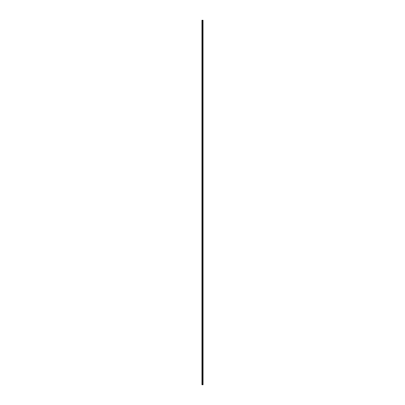 <?xml version="1.0" encoding="UTF-8"?>
<svg xmlns="http://www.w3.org/2000/svg" width="405" height="405" viewBox="0 0 405 405"><rect width="100%" height="100%" fill="white"/><g stroke="black" fill="none" stroke-linecap="round" stroke-linejoin="round"><path stroke-width="0.3" stroke-dasharray="2.02 1.52" d="M202.52 22.746L202.52 23.12L202.52 22.746M203.047 22.746L203.047 23.12L203.047 22.746M202.52 27.737L202.52 28.112L202.52 27.737M203.047 27.737L203.047 28.112L203.047 27.737M202.52 32.734L202.52 33.109L202.52 32.734M203.047 32.734L203.047 33.109L203.047 32.734M202.52 37.726L202.52 38.1L202.52 37.726M203.047 37.726L203.047 38.1L203.047 37.726M202.52 42.717L202.52 43.092L202.52 42.717M203.047 42.717L203.047 43.092L203.047 42.717M202.52 47.714L202.52 48.089L202.52 47.714M203.047 47.714L203.047 48.089L203.047 47.714M202.52 52.706L202.52 53.08L202.52 52.706M203.047 52.706L203.047 53.08L203.047 52.706M202.52 57.697L202.52 58.072L202.52 57.697M203.047 57.697L203.047 58.072L203.047 57.697M202.52 62.694L202.52 62.319L202.52 62.694M203.047 62.694L203.047 62.319L203.047 62.694M202.52 67.686L202.52 68.06L202.52 67.686M203.047 67.686L203.047 68.06L203.047 67.686M202.52 72.677L202.52 73.052L202.52 72.677M203.047 72.677L203.047 73.052L203.047 72.677M202.52 77.669L202.52 78.043L202.52 77.669M203.047 77.669L203.047 78.043L203.047 77.669M202.52 82.666L202.52 83.04L202.52 82.666M203.047 82.666L203.047 83.04L203.047 82.666M202.52 87.657L202.52 87.283L202.52 87.657M203.047 87.657L203.047 87.283L203.047 87.657M202.52 92.649L202.52 93.023L202.52 92.649M203.047 92.649L203.047 93.023L203.047 92.649M202.52 97.645L202.52 98.02L202.52 97.645M203.047 97.645L203.047 98.02L203.047 97.645M202.52 102.637L202.52 102.262L202.52 102.637M203.047 102.637L203.047 102.262L203.047 102.637M202.52 107.629L202.52 108.003L202.52 107.629M203.047 107.629L203.047 108.003L203.047 107.629M202.52 112.625L202.52 113L202.52 112.625M203.047 112.625L203.047 113L203.047 112.625M202.52 117.617L202.52 117.242L202.52 117.617M203.047 117.617L203.047 117.242L203.047 117.617M202.52 122.609L202.52 122.983L202.52 122.609M203.047 122.609L203.047 122.983L203.047 122.609M202.52 127.6L202.52 127.975L202.52 127.6M203.047 127.6L203.047 127.975L203.047 127.6M202.52 132.597L202.52 132.972L202.52 132.597M203.047 132.597L203.047 132.972L203.047 132.597M202.52 137.589L202.52 137.963L202.52 137.589M203.047 137.589L203.047 137.963L203.047 137.589M202.52 142.58L202.52 142.955L202.52 142.58M203.047 142.58L203.047 142.955L203.047 142.58M202.52 147.577L202.52 147.952L202.52 147.577M203.047 147.577L203.047 147.952L203.047 147.577M202.52 152.569L202.52 152.943L202.52 152.569M203.047 152.569L203.047 152.943L203.047 152.569M202.52 157.56L202.52 157.935L202.52 157.56M203.047 157.56L203.047 157.935L203.047 157.56M202.52 162.557L202.52 162.182L202.52 162.557M203.047 162.557L203.047 162.182L203.047 162.557M202.52 167.548L202.52 167.923L202.52 167.548M203.047 167.548L203.047 167.923L203.047 167.548M202.52 172.54L202.52 172.915L202.52 172.54M203.047 172.54L203.047 172.915L203.047 172.54M202.52 177.532L202.52 177.906L202.52 177.532M203.047 177.532L203.047 177.906L203.047 177.532M202.52 182.528L202.52 182.903L202.52 182.528M203.047 182.528L203.047 182.903L203.047 182.528M202.52 187.52L202.52 187.145L202.52 187.52M203.047 187.52L203.047 187.145L203.047 187.52M202.52 192.512L202.52 192.886L202.52 192.512M203.047 192.512L203.047 192.886L203.047 192.512M202.52 197.508L202.52 197.883L202.52 197.508M203.047 197.508L203.047 197.883L203.047 197.508M202.52 202.5L202.52 202.875L202.52 202.5M203.047 202.5L203.047 202.875L203.047 202.5M202.52 207.492L202.52 207.866L202.52 207.492M203.047 207.492L203.047 207.866L203.047 207.492M202.52 212.488L202.52 212.863L202.52 212.488M203.047 212.488L203.047 212.863L203.047 212.488M202.52 217.48L202.52 217.855L202.52 217.48M203.047 217.48L203.047 217.855L203.047 217.48M202.52 222.472L202.52 222.846L202.52 222.472M203.047 222.472L203.047 222.846L203.047 222.472M202.52 227.468L202.52 227.094L202.52 227.468M203.047 227.468L203.047 227.094L203.047 227.468M202.52 232.46L202.52 232.834L202.52 232.46M203.047 232.46L203.047 232.834L203.047 232.46M202.52 237.452L202.52 237.077L202.52 237.452M203.047 237.452L203.047 237.077L203.047 237.452M202.52 242.443L202.52 242.818L202.52 242.443M203.047 242.443L203.047 242.818L203.047 242.443M202.52 247.44L202.52 247.814L202.52 247.44M203.047 247.44L203.047 247.814L203.047 247.44M202.52 252.431L202.52 252.806L202.52 252.431M203.047 252.431L203.047 252.806L203.047 252.431M202.52 257.423L202.52 257.798L202.52 257.423M203.047 257.423L203.047 257.798L203.047 257.423M202.52 262.42L202.52 262.794L202.52 262.42M203.047 262.42L203.047 262.794L203.047 262.42M202.52 267.411L202.52 267.786L202.52 267.411M203.047 267.411L203.047 267.786L203.047 267.411M202.52 272.403L202.52 272.778L202.52 272.403M203.047 272.403L203.047 272.778L203.047 272.403M202.52 277.4L202.52 277.025L202.52 277.4M203.047 277.4L203.047 277.025L203.047 277.4M202.52 282.391L202.52 282.766L202.52 282.391M203.047 282.391L203.047 282.766L203.047 282.391M202.52 287.383L202.52 287.758L202.52 287.383M203.047 287.383L203.047 287.758L203.047 287.383M202.52 292.375L202.52 292.749L202.52 292.375M203.047 292.375L203.047 292.749L203.047 292.375M202.52 297.371L202.52 297.746L202.52 297.371M203.047 297.371L203.047 297.746L203.047 297.371M202.52 302.363L202.52 302.738L202.52 302.363M203.047 302.363L203.047 302.738L203.047 302.363M202.52 307.354L202.52 307.729L202.52 307.354M203.047 307.354L203.047 307.729L203.047 307.354M202.52 312.351L202.52 312.726L202.52 312.351M203.047 312.351L203.047 312.726L203.047 312.351M202.52 317.343L202.52 317.717L202.52 317.343M203.047 317.343L203.047 317.717L203.047 317.343M202.52 322.334L202.52 322.709L202.52 322.334M203.047 322.334L203.047 322.709L203.047 322.334M202.52 327.331L202.52 327.706L202.52 327.331M203.047 327.331L203.047 327.706L203.047 327.331M202.52 332.323L202.52 331.948L202.52 332.323M203.047 332.323L203.047 331.948L203.047 332.323M202.52 337.314L202.52 337.689L202.52 337.314M203.047 337.314L203.047 337.689L203.047 337.314M202.52 342.306L202.52 342.681L202.52 342.306M203.047 342.306L203.047 342.681L203.047 342.306M202.52 347.303L202.52 347.677L202.52 347.303M203.047 347.303L203.047 347.677L203.047 347.303M202.52 352.294L202.52 352.669L202.52 352.294M203.047 352.294L203.047 352.669L203.047 352.294M202.52 357.286L202.52 357.661L202.52 357.286M203.047 357.286L203.047 357.661L203.047 357.286M202.52 362.283L202.52 362.657L202.52 362.283M203.047 362.283L203.047 362.657L203.047 362.283M202.52 367.274L202.52 367.649L202.52 367.274M203.047 367.274L203.047 367.649L203.047 367.274M202.52 372.266L202.52 372.641L202.52 372.266M203.047 372.266L203.047 372.641L203.047 372.266M202.52 377.263L202.52 377.637L202.52 377.263M203.047 377.263L203.047 377.637L203.047 377.263M202.52 382.254L202.52 381.88L202.52 382.254M203.047 382.254L203.047 381.88L203.047 382.254M202.996 382.254L202.996 381.88L202.996 382.254M202.996 377.263L202.996 377.637L202.996 377.263M202.996 372.266L202.996 372.641L202.996 372.266M202.996 367.274L202.996 367.649L202.996 367.274M202.996 362.283L202.996 362.657L202.996 362.283M202.996 357.286L202.996 357.661L202.996 357.286M202.996 352.294L202.996 352.669L202.996 352.294M202.996 347.303L202.996 347.677L202.996 347.303M202.996 342.306L202.996 342.681L202.996 342.306M202.996 337.314L202.996 337.689L202.996 337.314M202.996 332.323L202.996 331.948L202.996 332.323M202.996 327.331L202.996 327.706L202.996 327.331M202.996 322.334L202.996 322.709L202.996 322.334M202.996 317.343L202.996 317.717L202.996 317.343M202.996 312.351L202.996 312.726L202.996 312.351M202.996 307.354L202.996 307.729L202.996 307.354M202.996 302.363L202.996 302.738L202.996 302.363M202.996 297.371L202.996 297.746L202.996 297.371M202.996 292.375L202.996 292.749L202.996 292.375M202.996 287.383L202.996 287.758L202.996 287.383M202.996 282.391L202.996 282.766L202.996 282.391M202.996 277.4L202.996 277.025L202.996 277.4M202.996 272.403L202.996 272.778L202.996 272.403M202.996 267.411L202.996 267.786L202.996 267.411M202.996 262.42L202.996 262.794L202.996 262.42M202.996 257.423L202.996 257.798L202.996 257.423M202.996 252.431L202.996 252.806L202.996 252.431M202.996 247.44L202.996 247.814L202.996 247.44M202.996 242.443L202.996 242.818L202.996 242.443M202.996 237.452L202.996 237.077L202.996 237.452M202.996 232.46L202.996 232.834L202.996 232.46M202.996 227.468L202.996 227.094L202.996 227.468M202.996 222.472L202.996 222.846L202.996 222.472M202.996 217.48L202.996 217.855L202.996 217.48M202.996 212.488L202.996 212.863L202.996 212.488M202.996 207.492L202.996 207.866L202.996 207.492M202.996 202.5L202.996 202.875L202.996 202.5M202.996 197.508L202.996 197.883L202.996 197.508M202.996 192.512L202.996 192.886L202.996 192.512M202.996 187.52L202.996 187.145L202.996 187.52M202.996 182.528L202.996 182.903L202.996 182.528M202.996 177.532L202.996 177.906L202.996 177.532M202.996 172.54L202.996 172.915L202.996 172.54M202.996 167.548L202.996 167.923L202.996 167.548M202.996 162.557L202.996 162.182L202.996 162.557M202.996 157.56L202.996 157.935L202.996 157.56M202.996 152.569L202.996 152.943L202.996 152.569M202.996 147.577L202.996 147.952L202.996 147.577M202.996 142.58L202.996 142.955L202.996 142.58M202.996 137.589L202.996 137.963L202.996 137.589M202.996 132.597L202.996 132.972L202.996 132.597M202.996 127.6L202.996 127.975L202.996 127.6M202.996 122.609L202.996 122.983L202.996 122.609M202.996 117.617L202.996 117.242L202.996 117.617M202.996 112.625L202.996 113L202.996 112.625M202.996 107.629L202.996 108.003L202.996 107.629M202.996 102.637L202.996 102.262L202.996 102.637M202.996 97.645L202.996 98.02L202.996 97.645M202.996 92.649L202.996 93.023L202.996 92.649M202.996 87.657L202.996 87.283L202.996 87.657M202.996 82.666L202.996 83.04L202.996 82.666M202.996 77.669L202.996 78.043L202.996 77.669M202.996 72.677L202.996 73.052L202.996 72.677M202.996 67.686L202.996 68.06L202.996 67.686M202.996 62.694L202.996 62.319L202.996 62.694M202.996 57.697L202.996 58.072L202.996 57.697M202.996 52.706L202.996 53.08L202.996 52.706M202.996 47.714L202.996 48.089L202.996 47.714M202.996 42.717L202.996 43.092L202.996 42.717M202.996 37.726L202.996 38.1L202.996 37.726M202.996 32.734L202.996 33.109L202.996 32.734M202.996 27.737L202.996 28.112L202.996 27.737M202.996 22.746L202.996 23.12L202.996 22.746M201.999 384.75L201.953 20.25L201.953 384.75L201.953 20.25L201.953 384.75L202.677 384.75L202.677 20.25L203.047 20.25L203.047 384.75L203.006 20.25M203.006 384.75L202.677 384.75M201.999 20.25L202.677 20.25M202.702 384.75L202.702 20.25M202.201 384.75L202.201 20.25M202.237 384.75L202.237 20.25M202.419 384.75L202.419 20.25M202.49 384.75L202.49 20.25M202.52 384.75L202.52 20.25M202.591 384.75L202.591 20.25M202.784 384.75L202.784 20.25M202.814 384.75L202.814 20.25M202.885 384.75L202.885 20.25M202.915 384.75L202.915 20.25M203.021 384.75L203.021 20.25M201.953 22.974L202.52 22.974L201.953 22.974M201.953 27.965L202.52 27.965L201.953 27.965M201.953 32.957L202.52 32.957L201.953 32.957M201.953 37.948L202.52 37.948L201.953 37.948M201.953 42.945L202.52 42.945L201.953 42.945M201.953 47.937L202.52 47.937L201.953 47.937M201.953 52.928L202.52 52.928L201.953 52.928M201.953 57.925L202.52 57.925L201.953 57.925M201.953 62.917L202.52 62.917L201.953 62.917M201.953 67.908L202.52 67.908L201.953 67.908M201.953 72.905L202.52 72.905L201.953 72.905M201.953 77.897L202.52 77.897L201.953 77.897M201.953 82.888L202.52 82.888L201.953 82.888M201.953 87.88L202.52 87.88L201.953 87.88M201.953 92.877L202.52 92.877L201.953 92.877M201.953 97.868L202.52 97.868L201.953 97.868M201.953 102.86L202.52 102.86L201.953 102.86M201.953 107.857L202.52 107.857L201.953 107.857M201.953 112.848L202.52 112.848L201.953 112.848M201.953 117.84L202.52 117.84L201.953 117.84M201.953 122.836L202.52 122.836L201.953 122.836M201.953 127.828L202.52 127.828L201.953 127.828M201.953 132.82L202.52 132.82L201.953 132.82M201.953 137.811L202.52 137.811L201.953 137.811M201.953 142.808L202.52 142.808L201.953 142.808M201.953 147.8L202.52 147.8L201.953 147.8M201.953 152.791L202.52 152.791L201.953 152.791M201.953 157.788L202.52 157.788L201.953 157.788M201.953 162.78L202.52 162.78L201.953 162.78M201.953 167.771L202.52 167.771L201.953 167.771M201.953 172.768L202.52 172.768L201.953 172.768M201.953 177.76L202.52 177.76L201.953 177.76M201.953 182.751L202.52 182.751L201.953 182.751M201.953 187.743L202.52 187.743L201.953 187.743M201.953 192.739L202.52 192.739L201.953 192.739M201.953 197.731L202.52 197.731L201.953 197.731M201.953 202.723L202.52 202.723L201.953 202.723M201.953 207.719L202.52 207.719L201.953 207.719M201.953 212.711L202.52 212.711L201.953 212.711M201.953 217.703L202.52 217.703L201.953 217.703M201.953 222.699L202.52 222.699L201.953 222.699M201.953 227.691L202.52 227.691L201.953 227.691M201.953 232.683L202.52 232.683L201.953 232.683M201.953 237.674L202.52 237.674L201.953 237.674M201.953 242.671L202.52 242.671L201.953 242.671M201.953 247.663L202.52 247.663L201.953 247.663M201.953 252.654L202.52 252.654L201.953 252.654M201.953 257.651L202.52 257.651L201.953 257.651M201.953 262.642L202.52 262.642L201.953 262.642M201.953 267.634L202.52 267.634L201.953 267.634M201.953 272.631L202.52 272.631L201.953 272.631M201.953 277.622L202.52 277.622L201.953 277.622M201.953 282.614L202.52 282.614L201.953 282.614M201.953 287.611L202.52 287.611L201.953 287.611M201.953 292.602L202.52 292.602L201.953 292.602M201.953 297.594L202.52 297.594L201.953 297.594M201.953 302.586L202.52 302.586L201.953 302.586M201.953 307.582L202.52 307.582L201.953 307.582M201.953 312.574L202.52 312.574L201.953 312.574M201.953 317.566L202.52 317.566L201.953 317.566M201.953 322.562L202.52 322.562L201.953 322.562M201.953 327.554L202.52 327.554L201.953 327.554M201.953 332.546L202.52 332.546L201.953 332.546M201.953 337.542L202.52 337.542L201.953 337.542M201.953 342.534L202.52 342.534L201.953 342.534M201.953 347.525L202.52 347.525L201.953 347.525M201.953 352.517L202.52 352.517L201.953 352.517M201.953 357.514L202.52 357.514L201.953 357.514M201.953 362.505L202.52 362.505L201.953 362.505M201.953 367.497L202.52 367.497L201.953 367.497M201.953 372.494L202.52 372.494L201.953 372.494M201.953 377.485L202.52 377.485L201.953 377.485M201.953 382.477L202.52 382.477L201.953 382.477M202.52 382.629L202.996 382.629L202.52 382.629M202.52 377.637L202.996 377.637L202.52 377.637M202.52 372.641L202.996 372.641L202.52 372.641M202.52 367.649L202.996 367.649L202.52 367.649M202.52 362.657L202.996 362.657L202.52 362.657M202.52 357.661L202.996 357.661L202.52 357.661M202.52 352.669L202.996 352.669L202.52 352.669M202.52 347.677L202.996 347.677L202.52 347.677M202.52 342.681L202.996 342.681L202.52 342.681M202.52 337.689L202.996 337.689L202.52 337.689M202.52 332.697L202.996 332.697L202.52 332.697M202.52 327.706L202.996 327.706L202.52 327.706M202.52 322.709L202.996 322.709L202.52 322.709M202.52 317.717L202.996 317.717L202.52 317.717M202.52 312.726L202.996 312.726L202.52 312.726M202.52 307.729L202.996 307.729L202.52 307.729M202.52 302.738L202.996 302.738L202.52 302.738M202.52 297.746L202.996 297.746L202.52 297.746M202.52 292.749L202.996 292.749L202.52 292.749M202.52 287.758L202.996 287.758L202.52 287.758M202.52 282.766L202.996 282.766L202.52 282.766M202.52 277.769L202.996 277.769L202.52 277.769M202.52 272.778L202.996 272.778L202.52 272.778M202.52 267.786L202.996 267.786L202.52 267.786M202.52 262.794L202.996 262.794L202.52 262.794M202.52 257.798L202.996 257.798L202.52 257.798M202.52 252.806L202.996 252.806L202.52 252.806M202.52 247.814L202.996 247.814L202.52 247.814M202.52 242.818L202.996 242.818L202.52 242.818M202.52 237.826L202.996 237.826L202.52 237.826M202.52 232.834L202.996 232.834L202.52 232.834M202.52 227.838L202.996 227.838L202.52 227.838M202.52 222.846L202.996 222.846L202.52 222.846M202.52 217.855L202.996 217.855L202.52 217.855M202.52 212.863L202.996 212.863L202.52 212.863M202.52 207.866L202.996 207.866L202.52 207.866M202.52 202.875L202.996 202.875L202.52 202.875M202.52 197.883L202.996 197.883L202.52 197.883M202.52 192.886L202.996 192.886L202.52 192.886M202.52 187.895L202.996 187.895L202.52 187.895M202.52 182.903L202.996 182.903L202.52 182.903M202.52 177.906L202.996 177.906L202.52 177.906M202.52 172.915L202.996 172.915L202.52 172.915M202.52 167.923L202.996 167.923L202.52 167.923M202.52 162.931L202.996 162.931L202.52 162.931M202.52 157.935L202.996 157.935L202.52 157.935M202.52 152.943L202.996 152.943L202.52 152.943M202.52 147.952L202.996 147.952L202.52 147.952M202.52 142.955L202.996 142.955L202.52 142.955M202.52 137.963L202.996 137.963L202.52 137.963M202.52 132.972L202.996 132.972L202.52 132.972M202.52 127.975L202.996 127.975L202.52 127.975M202.52 122.983L202.996 122.983L202.52 122.983M202.52 117.992L202.996 117.992L202.52 117.992M202.52 113L202.996 113L202.52 113M202.52 108.003L202.996 108.003L202.52 108.003M202.52 103.012L202.996 103.012L202.52 103.012M202.52 98.02L202.996 98.02L202.52 98.02M202.52 93.023L202.996 93.023L202.52 93.023M202.52 88.032L202.996 88.032L202.52 88.032M202.52 83.04L202.996 83.04L202.52 83.04M202.52 78.043L202.996 78.043L202.52 78.043M202.52 73.052L202.996 73.052L202.52 73.052M202.52 68.06L202.996 68.06L202.52 68.06M202.52 63.069L202.996 63.069L202.52 63.069M202.52 58.072L202.996 58.072L202.52 58.072M202.52 53.08L202.996 53.08L202.52 53.08M202.52 48.089L202.996 48.089L202.52 48.089M202.52 43.092L202.996 43.092L202.52 43.092M202.52 38.1L202.996 38.1L202.52 38.1M202.52 33.109L202.996 33.109L202.52 33.109M202.52 28.112L202.996 28.112L202.52 28.112M202.52 23.12L202.996 23.12L202.52 23.12M202.52 22.371L202.996 22.371L202.52 22.371M202.52 27.363L202.996 27.363L202.52 27.363M202.52 32.359L202.996 32.359L202.52 32.359M202.52 37.351L202.996 37.351L202.52 37.351M202.52 42.343L202.996 42.343L202.52 42.343M202.52 47.339L202.996 47.339L202.52 47.339M202.52 52.331L202.996 52.331L202.52 52.331M202.52 57.323L202.996 57.323L202.52 57.323M202.52 62.319L202.996 62.319L202.52 62.319M202.52 67.311L202.996 67.311L202.52 67.311M202.52 72.303L202.996 72.303L202.52 72.303M202.52 77.294L202.996 77.294L202.52 77.294M202.52 82.291L202.996 82.291L202.52 82.291M202.52 87.283L202.996 87.283L202.52 87.283M202.52 92.274L202.996 92.274L202.52 92.274M202.52 97.271L202.996 97.271L202.52 97.271M202.52 102.262L202.996 102.262L202.52 102.262M202.52 107.254L202.996 107.254L202.52 107.254M202.52 112.251L202.996 112.251L202.52 112.251M202.52 117.242L202.996 117.242L202.52 117.242M202.52 122.234L202.996 122.234L202.52 122.234M202.52 127.231L202.996 127.231L202.52 127.231M202.52 132.222L202.996 132.222L202.52 132.222M202.52 137.214L202.996 137.214L202.52 137.214M202.52 142.206L202.996 142.206L202.52 142.206M202.52 147.202L202.996 147.202L202.52 147.202M202.52 152.194L202.996 152.194L202.52 152.194M202.52 157.186L202.996 157.186L202.52 157.186M202.52 162.182L202.996 162.182L202.52 162.182M202.52 167.174L202.996 167.174L202.52 167.174M202.52 172.165L202.996 172.165L202.52 172.165M202.52 177.162L202.996 177.162L202.52 177.162M202.52 182.154L202.996 182.154L202.52 182.154M202.52 187.145L202.996 187.145L202.52 187.145M202.52 192.137L202.996 192.137L202.52 192.137M202.52 197.134L202.996 197.134L202.52 197.134M202.52 202.125L202.996 202.125L202.52 202.125M202.52 207.117L202.996 207.117L202.52 207.117M202.52 212.114L202.996 212.114L202.52 212.114M202.52 217.105L202.996 217.105L202.52 217.105M202.52 222.097L202.996 222.097L202.52 222.097M202.52 227.094L202.996 227.094L202.52 227.094M202.52 232.085L202.996 232.085L202.52 232.085M202.52 237.077L202.996 237.077L202.52 237.077M202.52 242.069L202.996 242.069L202.52 242.069M202.52 247.065L202.996 247.065L202.52 247.065M202.52 252.057L202.996 252.057L202.52 252.057M202.52 257.048L202.996 257.048L202.52 257.048M202.52 262.045L202.996 262.045L202.52 262.045M202.52 267.037L202.996 267.037L202.52 267.037M202.52 272.028L202.996 272.028L202.52 272.028M202.52 277.025L202.996 277.025L202.52 277.025M202.52 282.017L202.996 282.017L202.52 282.017M202.52 287.008L202.996 287.008L202.52 287.008M202.52 292L202.996 292L202.52 292M202.52 296.997L202.996 296.997L202.52 296.997M202.52 301.988L202.996 301.988L202.52 301.988M202.52 306.98L202.996 306.98L202.52 306.98M202.52 311.977L202.996 311.977L202.52 311.977M202.52 316.968L202.996 316.968L202.52 316.968M202.52 321.96L202.996 321.96L202.52 321.96M202.52 326.957L202.996 326.957L202.52 326.957M202.52 331.948L202.996 331.948L202.52 331.948M202.52 336.94L202.996 336.94L202.52 336.94M202.52 341.931L202.996 341.931L202.52 341.931M202.52 346.928L202.996 346.928L202.52 346.928M202.52 351.92L202.996 351.92L202.52 351.92M202.52 356.911L202.996 356.911L202.52 356.911M202.52 361.908L202.996 361.908L202.52 361.908M202.52 366.9L202.996 366.9L202.52 366.9M202.52 371.891L202.996 371.891L202.52 371.891M202.52 376.888L202.996 376.888L202.52 376.888M202.52 381.88L202.996 381.88L202.52 381.88M201.953 382.026L202.52 382.026L201.953 382.026M201.953 377.035L202.52 377.035L201.953 377.035M201.953 372.043L202.52 372.043L201.953 372.043M201.953 367.051L202.52 367.051L201.953 367.051M201.953 362.055L202.52 362.055L201.953 362.055M201.953 357.063L202.52 357.063L201.953 357.063M201.953 352.072L202.52 352.072L201.953 352.072M201.953 347.075L202.52 347.075L201.953 347.075M201.953 342.083L202.52 342.083L201.953 342.083M201.953 337.092L202.52 337.092L201.953 337.092M201.953 332.095L202.52 332.095L201.953 332.095M201.953 327.103L202.52 327.103L201.953 327.103M201.953 322.112L202.52 322.112L201.953 322.112M201.953 317.12L202.52 317.12L201.953 317.12M201.953 312.123L202.52 312.123L201.953 312.123M201.953 307.132L202.52 307.132L201.953 307.132M201.953 302.14L202.52 302.14L201.953 302.14M201.953 297.143L202.52 297.143L201.953 297.143M201.953 292.152L202.52 292.152L201.953 292.152M201.953 287.16L202.52 287.16L201.953 287.16M201.953 282.163L202.52 282.163L201.953 282.163M201.953 277.172L202.52 277.172L201.953 277.172M201.953 272.18L202.52 272.18L201.953 272.18M201.953 267.189L202.52 267.189L201.953 267.189M201.953 262.192L202.52 262.192L201.953 262.192M201.953 257.2L202.52 257.2L201.953 257.2M201.953 252.209L202.52 252.209L201.953 252.209M201.953 247.212L202.52 247.212L201.953 247.212M201.953 242.22L202.52 242.22L201.953 242.22M201.953 237.229L202.52 237.229L201.953 237.229M201.953 232.232L202.52 232.232L201.953 232.232M201.953 227.24L202.52 227.24L201.953 227.24M201.953 222.249L202.52 222.249L201.953 222.249M201.953 217.257L202.52 217.257L201.953 217.257M201.953 212.26L202.52 212.26L201.953 212.26M201.953 207.269L202.52 207.269L201.953 207.269M201.953 202.277L202.52 202.277L201.953 202.277M201.953 197.281L202.52 197.281L201.953 197.281M201.953 192.289L202.52 192.289L201.953 192.289M201.953 187.297L202.52 187.297L201.953 187.297M201.953 182.301L202.52 182.301L201.953 182.301M201.953 177.309L202.52 177.309L201.953 177.309M201.953 172.317L202.52 172.317L201.953 172.317M201.953 167.326L202.52 167.326L201.953 167.326M201.953 162.329L202.52 162.329L201.953 162.329M201.953 157.337L202.52 157.337L201.953 157.337M201.953 152.346L202.52 152.346L201.953 152.346M201.953 147.349L202.52 147.349L201.953 147.349M201.953 142.357L202.52 142.357L201.953 142.357M201.953 137.366L202.52 137.366L201.953 137.366M201.953 132.369L202.52 132.369L201.953 132.369M201.953 127.378L202.52 127.378L201.953 127.378M201.953 122.386L202.52 122.386L201.953 122.386M201.953 117.389L202.52 117.389L201.953 117.389M201.953 112.398L202.52 112.398L201.953 112.398M201.953 107.406L202.52 107.406L201.953 107.406M201.953 102.414L202.52 102.414L201.953 102.414M201.953 97.418L202.52 97.418L201.953 97.418M201.953 92.426L202.52 92.426L201.953 92.426M201.953 87.434L202.52 87.434L201.953 87.434M201.953 82.438L202.52 82.438L201.953 82.438M201.953 77.446L202.52 77.446L201.953 77.446M201.953 72.454L202.52 72.454L201.953 72.454M201.953 67.458L202.52 67.458L201.953 67.458M201.953 62.466L202.52 62.466L201.953 62.466M201.953 57.475L202.52 57.475L201.953 57.475M201.953 52.483L202.52 52.483L201.953 52.483M201.953 47.486L202.52 47.486L201.953 47.486M201.953 42.495L202.52 42.495L201.953 42.495M201.953 37.503L202.52 37.503L201.953 37.503M201.953 32.506L202.52 32.506L201.953 32.506M201.953 27.515L202.52 27.515L201.953 27.515M201.953 22.523L202.52 22.523L201.953 22.523"/><path stroke-width="0.61" d="M203.021 20.25L203.047 384.75L203.021 20.25L201.953 20.25L201.953 384.75L201.999 20.25M201.999 384.75L203.021 384.75M202.702 384.75L202.702 20.25M202.677 384.75L202.677 20.25M203.006 384.75L203.006 20.25M202.915 384.75L202.915 20.25M202.885 384.75L202.885 20.25M202.814 384.75L202.814 20.25M202.784 384.75L202.784 20.25M202.591 384.75L202.591 20.25M202.52 384.75L202.52 20.25M202.49 384.75L202.49 20.25M202.419 384.75L202.419 20.25M202.237 384.75L202.237 20.25M202.201 384.75L202.201 20.25"/></g></svg>
